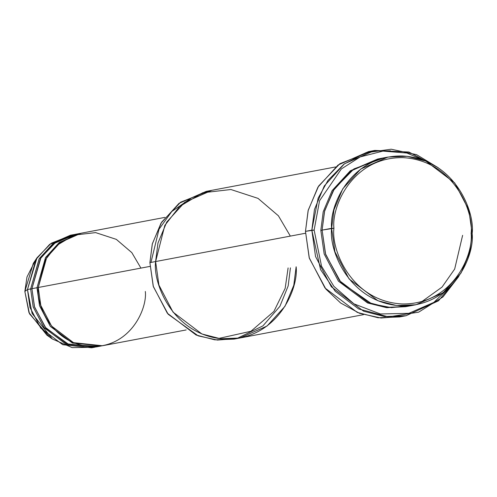 <?xml version="1.0" encoding="UTF-8"?>
<svg xmlns="http://www.w3.org/2000/svg" width="497" height="497" viewBox="0 0 497 497"><rect width="100%" height="100%" fill="white"/><g stroke="black" fill="none" stroke-linecap="round" stroke-linejoin="round"><path stroke-width="0.75" d="M402.868 316.26L381.025 318.024L359.511 313.296L340.65 303.015L325.895 289.099L309.345 258.266L305.475 231.353L314.135 230.099L319.559 200.732L341.352 168.949L360.139 156.94L382.932 151.094L406.919 153.039L428.731 162.37L406.919 153.039L382.932 151.094L360.139 156.94L341.352 168.949L319.559 200.732L314.135 230.099L321.553 266.237L333.941 286.39L353.957 303.866L380.367 313.974L408.832 313.34L433.856 302.387L451.879 284.961L433.856 302.387L408.832 313.34L380.367 313.974L353.957 303.866L333.941 286.39L321.553 266.237L314.135 230.099L311.83 230.154L320.565 269.61L335.233 291.292L358.641 308.935L388.455 316.893L418.654 312.159L443.013 296.908L458.75 276.506L438.472 300.822L406.061 315.725L384.51 316.57L363.599 311.197L331.337 286.781L315.539 256.508L311.83 230.154L305.475 231.353L309.184 257.713L324.982 287.98L357.244 312.396L378.161 317.769L399.706 316.931L406.061 315.725M290.422 267.852L288.179 285.887L279.892 306.345L262.919 325.889L236.957 338.488L217.413 340.072L198.185 335.848L168.148 314.228L153.362 286.67L149.901 262.627L153.213 286.179L167.334 313.228L196.16 335.04L214.853 339.849L234.106 339.091L363.456 314.669M411.038 305.5L391.369 307.649L371.787 303.841L340.917 282.383L325.665 254.489L322.099 230.105L333.941 228.247C331.369 206.746 352.392 156.748 403.166 157.642C453.923 160.525 474.057 212.051 471.113 233.348C473.684 254.849 452.661 304.847 401.887 303.959C351.13 301.076 330.996 249.55 333.941 228.247L331.629 228.309C328.616 250.128 349.242 302.909 401.234 305.866C453.252 306.773 474.784 255.557 472.15 233.534L471.113 233.348C474.057 212.051 453.923 160.525 403.166 157.642C352.392 156.748 331.369 206.746 333.941 228.247C330.996 249.55 351.13 301.076 401.887 303.959C452.661 304.847 473.684 254.849 471.113 233.348L472.15 233.534L469.795 252.035L461.023 273.027L443.051 292.795L415.84 304.773L396.581 305.525L377.894 300.722L349.062 278.904L334.947 251.855L331.629 228.309L322.099 230.105L325.417 253.656L339.532 280.706L368.358 302.524L387.051 307.326L406.304 306.574L415.84 304.773M462.62 235.329L454.674 269.051L442.026 287.098L421.978 301.505M387.946 157.064L407.198 156.313L425.892 161.115L454.718 182.933L468.839 209.982L472.15 233.534C475.163 211.716 454.538 158.928 402.545 155.977C350.534 155.064 329.002 206.28 331.629 228.309L333.99 209.802L342.762 188.817L360.729 169.042L387.946 157.064L378.41 158.866L351.199 170.844L333.232 190.618L324.46 211.604L322.099 230.105L324.659 210.815L334.276 188.959L353.957 168.893L383.212 158.145M377.776 158.99L350.292 170.813L332.095 190.637L323.212 211.734L320.832 230.347L322.099 230.359L320.832 230.347L324.174 254.01L338.438 281.172L367.538 302.946L386.355 307.624L405.67 306.692L386.355 307.624L367.538 302.946L338.438 281.172L324.174 254.01L320.832 230.347M49.601 336.923L29.46 313.756L24.85 291.441L27.472 289.527L29.994 307.469L40.754 328.082L62.715 344.701L91.628 347.788L94.809 347.192L65.896 344.104L43.929 327.48L33.175 306.873L30.646 288.931L27.472 289.527L24.85 291.441L28.95 312.57L46.861 335.133L52.402 339.022L32.112 313.458L27.472 289.527L37.045 257.713L51.203 243.257L71.972 234.975M96.971 346.471L96.35 346.657M93.846 347.316L72.102 347.602L52.402 339.022M98.605 346.403L68.984 344.576L45.935 328.138L34.579 307.071L31.92 288.689L40.953 257.713L55.552 242.486L77.377 233.994M74.19 234.528L53.179 243.505L39.263 258.614L30.646 288.931L31.92 288.937L30.646 288.931L33.206 306.984L44.109 327.703L66.343 344.291L95.443 347.068M145.335 291.466C147.342 308.252 130.935 347.273 91.305 346.583C51.688 344.328 35.977 304.108 38.275 287.49L45.283 259.943L56.534 245.549L74.084 235.093L95.635 232.608L116.31 239.361L131.823 252.631L140.924 268.1M80.545 233.329L59.534 242.306L45.618 257.415L37.002 287.726L31.92 288.689L34.442 306.63L45.202 327.243L67.163 343.862L96.076 346.949L101.158 345.987L72.245 342.905L50.284 326.281L39.524 305.674L37.002 287.726L45.482 257.639L59.174 242.573L80.545 233.329M335.562 166.955L211.933 190.301L184.716 202.279L166.75 222.053L157.978 243.039L155.617 261.546C152.604 283.365 173.229 336.146 225.222 339.103C277.239 340.016 298.772 288.8 296.137 266.771L293.783 285.278L285.011 306.264L267.038 326.038L239.827 338.016L220.569 338.768L201.881 333.965L173.049 312.147L158.934 285.098L155.617 261.546L149.901 262.627L305.475 233.248L155.617 261.546L164.824 225.396L179.585 206.503L202.621 192.78L230.906 189.519L258.042 198.384L278.407 215.797L290.347 236.106M164.929 217.388L81.179 233.205L60.441 242.331L46.749 257.396L38.275 287.49L149.957 266.398L38.275 287.49L40.797 305.431L51.551 326.038L73.519 342.663L102.432 345.75L186.189 329.933M79.905 233.447L74.823 234.41L54.092 243.53L40.4 258.595L31.92 288.689L37.002 287.726L39.561 305.779L50.464 326.504L72.699 343.085L101.798 345.869M150.945 262.428L159.052 229.173L171.788 211.511L191.83 197.657L171.788 211.511L159.052 229.173L150.945 262.428M288.111 267.908L285.166 288.366L273.903 311.445L250.96 331.257L218.444 338.5M296.137 266.771C298.772 288.8 277.239 340.016 225.222 339.103C173.229 336.152 152.604 283.365 155.617 261.546L157.978 243.039L166.75 222.053L184.722 202.279L211.933 190.308L206.212 191.382L179.001 203.36L161.028 223.134L152.256 244.12L149.901 262.627L152.38 243.654L161.643 222.147L180.628 202.186L209.063 190.91M389.443 307.544L386.946 307.68M390.487 150.839L371.681 151.1L339.861 163.718L318.614 186.058L308.246 210.125L305.475 231.353L308.109 210.647L317.931 187.164L338.041 165.035L368.488 151.628L374.844 150.429L408.888 152.026L438.211 167.737L416.641 154.691L391.182 149.212L365.643 152.796L343.862 164.234L327.989 180.423L318.155 198.123L311.83 230.154L314.464 209.448L324.28 185.959L344.39 163.836L374.844 150.429M38.269 287.738L37.002 287.726M37.045 257.713L33.305 263.36L24.85 291.441L26.987 276.978L35.206 260.695M70.375 235.249L49.644 244.375L35.952 259.44L27.472 289.527L30.646 288.931L39.126 258.838L52.819 243.772L73.556 234.646L70.375 235.249M82.806 346.03L86.31 346.148"/></g></svg>
